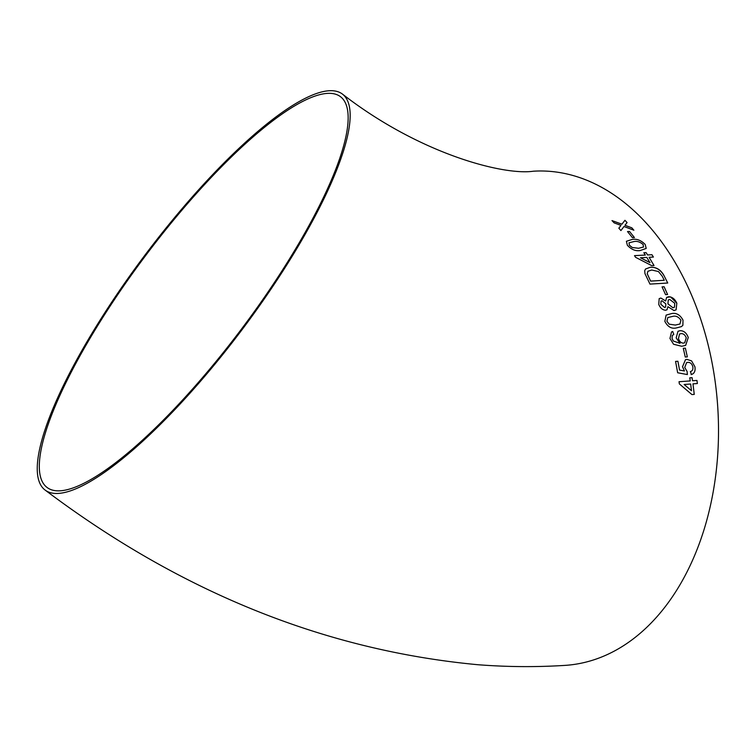 <?xml version="1.0" encoding="UTF-8"?>
<svg xmlns="http://www.w3.org/2000/svg" width="756" height="756" viewBox="0 0 756 756"><rect width="100%" height="100%" fill="white"/><g stroke="black" fill="none" stroke-linecap="round" stroke-linejoin="round"><path stroke-width="1.13" d="M665.658 300.992L660.867 298.034L659.175 298.639L658.769 304.422C660.262 308.061 662.539 309.998 665.601 310.234L667 309.78L667.926 306.7L674.021 310.555L676.081 309.865L676.837 303.213L670.534 296.9L666.641 297.391L665.667 300.982L660.867 298.034M336.685 169.949A247.59 61.208 -53.1 0 0 342.279 93.961A247.59 61.208 -53.1 0 0 144.783 255.348A247.59 61.208 -53.1 0 0 45.237 490.162A247.59 61.208 -53.1 0 0 185.985 397.618A247.59 61.208 -53.1 0 0 336.685 169.949M45.237 490.162C180.769 592.165 324.957 650.349 477.783 664.713C506.992 666.99 536.032 667.217 564.902 665.393A247.59 168.966 -93.7 0 0 692.033 296.191A247.59 168.966 -93.7 0 0 533.301 171.215C504.63 175.534 420.988 154.971 342.279 93.961M627.074 222.557L624.938 220.298L621.914 224.182L612.001 220.591L614.137 222.869L620.978 225.392L618.852 228.151L620.912 230.571L624.012 226.516L633.878 230.211L631.818 227.811L624.966 225.297L627.074 222.557M634.416 237.535L629.55 231.478L627.527 231.563L632.385 237.63L634.416 237.535M627.376 245.294C631.383 249.565 635.654 251.313 640.171 250.538L646.219 248.431L645.17 244.434C641.069 240.314 636.76 238.641 632.243 239.416L626.384 241.287L627.376 245.294M643.838 252.731L645.34 255.065L634.511 255.632L635.55 257.286L651.757 265.649L654.025 265.517L649.102 257.295L653.411 257.059L651.918 254.706L647.608 254.942L646.096 252.617L643.838 252.731L646.096 252.617M644.972 273.634L649.971 284.105L667.737 283.018L664.108 275.798C660.905 269.731 656.274 266.887 650.245 267.265L645.52 269.032L644.707 270.705L644.972 273.634M667.605 294.519L664.118 286.751L662.067 286.883L665.554 294.651L667.605 294.519M664.855 321.357C667.671 326.8 671.47 329.002 676.242 327.972L681.421 326.63L682.895 325.269L682.999 320.128C680.088 314.751 676.251 312.578 671.489 313.608L666.121 315.101L664.855 321.357M685.635 345.397L688.262 337.535C686.58 332.933 683.84 330.655 680.06 330.693L678.009 331.26L676.157 337.885L680.022 343.356L673.303 340.994L672.093 338.508L672.235 335.617L673.785 334.426L672.708 331.497L671.517 331.96L669.958 338.461L673.558 344.254L681.742 346.276L685.645 345.388L688.262 337.535C686.561 332.942 683.83 330.665 680.041 330.703L680.06 330.693M673.199 334.7L673.785 334.426L672.708 331.497L671.508 331.96M687.346 356.879L685.371 348.147L683.292 348.299L685.267 357.03L687.346 356.879L685.371 348.147L683.273 348.308M694.934 366.792L694.915 366.802C695.539 371.139 694.273 373.748 691.116 374.617C694.292 373.738 695.558 371.139 694.934 366.792L691.579 360.895L686.987 359.374L685.484 359.686L682.507 366.783L684.473 370.969L679.559 370.081L677.905 361.255L675.58 361.425L677.659 372.765L687.374 374.57L687.1 371.47L684.747 367.482L686.59 362.644L687.743 362.407C690.275 362.228 691.976 363.73 692.855 366.915C693.176 369.533 692.354 371.073 690.389 371.546L691.409 374.541M689.765 377.83L690.228 380.93L679.049 381.714L679.342 383.887L691.929 394.566L694.254 394.405L692.978 383.85L697.372 383.538L696.938 380.438L692.543 380.759L692.08 377.669L689.765 377.83M131.119 450.198A244.339 60.395 -53.1 0 0 297.325 245.974A244.339 60.395 -53.1 0 0 340.323 96.57A244.339 60.395 -53.1 0 0 145.435 255.83A244.339 60.395 -53.1 0 0 47.184 487.554A244.339 60.395 -53.1 0 0 131.119 450.198M690.209 380.93L679.02 381.723M694.235 394.405L692.978 383.85M697.353 383.538L696.938 380.438L692.524 380.759L692.08 377.669L689.746 377.839M684.123 384.483L691.504 390.729L690.653 384.02L684.123 384.483L691.504 390.729M684.454 370.969L679.559 370.081M679.54 370.09L677.905 361.255L675.562 361.434M687.355 374.57L687.1 371.47M687.072 371.47L684.728 367.482L686.58 362.644M694.915 366.802L691.579 360.895M691.56 360.905L686.987 359.374L685.475 359.686M680.041 330.703L678.009 331.26M680.003 343.366L673.303 340.994M673.284 341.003L672.075 338.518L672.216 335.626L673.766 334.435M679.549 334.01L678.463 338.565C679.427 341.532 681.09 343.054 683.443 343.12L684.681 342.789L686.259 337.904C685.172 334.927 683.415 333.5 680.986 333.623L679.54 334.02L678.444 338.575C679.408 341.542 681.071 343.063 683.424 343.13L684.671 342.789M681.411 326.63L682.895 325.269M682.876 325.278L682.999 320.128C680.069 314.77 676.233 312.597 671.47 313.617L666.112 315.11M667.794 317.548L666.915 321.253L669.107 324.163L675.316 325.071L679.956 324.012L680.929 320.26C678.576 316.773 675.76 315.498 672.481 316.443L667.794 317.548L666.934 321.243L669.126 324.154L675.325 325.061L679.946 324.012M660.848 298.044L659.166 298.648M666.99 309.79L667.926 306.7M676.072 309.875L676.837 303.213M676.818 303.222C674.957 299.045 672.207 296.872 668.587 296.711L668.606 296.692M668.587 296.711L666.631 297.391M661.046 301.134L660.82 304.252L664.562 307.437L665.601 307.097L665.847 303.903L662.058 300.775L661.046 301.134L660.801 304.271L664.552 307.446L665.592 307.106M672.916 307.768L674.447 307.238L674.777 303.326L669.721 299.433L668.247 299.952L667.926 303.874L672.916 307.768L674.447 307.238M668.266 299.943L667.945 303.855L672.934 307.758M667.595 294.538L664.118 286.751L662.048 286.893M667.718 283.027L664.108 275.798C660.527 269.731 655.906 266.887 650.226 267.284L650.245 267.265M650.226 267.284L645.511 269.032M647.911 271.281L647.212 273.719L650.614 281.119L664.278 280.278L662.18 276.138L658.448 271.546L651.729 270.005L647.92 271.272L647.23 273.71L650.623 281.1L664.278 280.278M634.501 255.651L645.34 255.065M654.016 265.536L649.102 257.295M653.392 257.078L651.918 254.706L647.59 254.961L646.087 252.636M640.483 257.768L649.98 262.644L646.834 257.418L640.483 257.768L649.999 262.625M646.2 248.45L645.17 244.434M645.161 244.453C641.06 240.332 636.75 238.66 632.233 239.435L626.384 241.296M629.001 242.808L629.398 245.246L632.224 247.524L638.603 248.28L643.479 247.042L643.139 244.547C640.011 241.863 636.921 240.88 633.868 241.589L629.001 242.808L629.408 245.227L632.243 247.505L638.612 248.261L643.479 247.042M634.397 237.554L629.55 231.478L627.518 231.591M627.064 222.576L624.938 220.298M624.928 220.317L621.904 224.201L611.991 220.62M618.843 228.18L620.978 225.392M633.868 230.24L631.818 227.811M631.808 227.839L624.966 225.297"/></g></svg>
